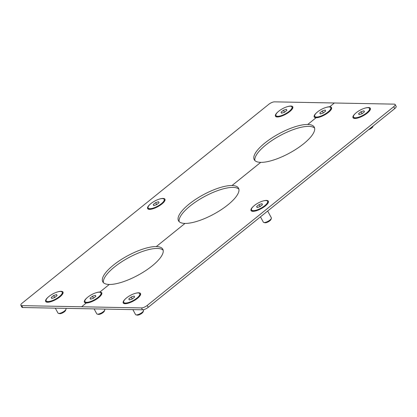 <?xml version="1.0" encoding="UTF-8"?>
<svg xmlns="http://www.w3.org/2000/svg" width="417" height="417" viewBox="0 0 417 417"><rect width="100%" height="100%" fill="white"/><g stroke="black" fill="none" stroke-linecap="round" stroke-linejoin="round"><path stroke-width="0.63" d="M162.416 198.591A9.106 2.935 -28.5 0 0 152.752 202.255A9.106 2.935 -28.5 0 0 148.15 207.989A9.106 2.935 -28.5 0 0 149.885 208.693A9.106 2.935 -28.5 0 0 159.549 205.028A9.106 2.935 -28.5 0 0 164.152 199.3A9.106 2.935 -28.5 0 0 162.416 198.591M164.152 199.3L164.361 199.675A9.106 2.935 151.5 0 1 164.355 200.817A9.106 2.935 151.5 0 1 158.429 206.227A9.106 2.935 151.5 0 1 150.089 209.073A9.106 2.935 151.5 0 1 149.312 208.985A9.106 2.935 151.5 0 1 148.353 208.364L148.15 207.989M156.709 204.617L155.635 202.636L158.564 201.698L159.08 202.704L156.667 204.648L153.737 205.586L153.221 204.58L155.635 202.636M153.764 205.581L153.221 204.58M265.811 200.556A9.106 2.935 -28.5 0 0 256.147 204.226A9.106 2.935 -28.5 0 0 251.545 209.954A9.106 2.935 -28.5 0 0 253.281 210.663A9.106 2.935 -28.5 0 0 262.945 206.994A9.106 2.935 -28.5 0 0 267.547 201.265A9.106 2.935 -28.5 0 0 265.811 200.556M267.547 201.265L267.756 201.646A9.106 2.935 151.5 0 1 267.756 202.782A9.106 2.935 151.5 0 1 261.824 208.192A9.106 2.935 151.5 0 1 253.484 211.038A9.106 2.935 151.5 0 1 252.707 210.95A9.106 2.935 151.5 0 1 251.748 210.335L251.545 209.954M267.672 211.033L271.352 217.815A4.551 1.47 151.5 0 1 271.352 218.383A4.551 1.47 151.5 0 1 268.386 221.088A4.551 1.47 151.5 0 1 264.216 222.511A4.551 1.47 151.5 0 1 263.831 222.47A4.551 1.47 151.5 0 1 263.351 222.157L260.463 216.845M263.831 222.47L264.972 222.735A3.623 1.168 -28.5 0 0 265.28 222.772A3.623 1.168 -28.5 0 0 268.595 221.635A3.623 1.168 -28.5 0 0 270.956 219.483L271.352 218.383M260.104 206.582L259.03 204.606L261.959 203.663L262.475 204.669L260.062 206.613L257.133 207.557L256.617 206.551L259.03 204.606M257.159 207.546L256.617 206.551M290.237 106.21A9.106 2.935 -28.5 0 0 280.573 109.874A9.106 2.935 -28.5 0 0 275.965 115.603A9.106 2.935 -28.5 0 0 277.701 116.312A9.106 2.935 -28.5 0 0 287.37 112.647A9.106 2.935 -28.5 0 0 291.973 106.914A9.106 2.935 -28.5 0 0 290.237 106.21M291.973 106.914L292.176 107.294A9.106 2.935 151.5 0 1 292.176 108.43A9.106 2.935 151.5 0 1 286.244 113.841A9.106 2.935 151.5 0 1 277.91 116.692A9.106 2.935 151.5 0 1 277.128 116.604A9.106 2.935 151.5 0 1 276.174 115.983L275.965 115.603M284.53 112.236L283.451 110.255L286.38 109.317L286.901 110.323L284.488 112.267L281.558 113.205L281.042 112.199L283.451 110.255M281.584 113.195L281.042 112.199M329.013 106.945A9.106 2.935 -28.5 0 0 319.344 110.614A9.106 2.935 -28.5 0 0 314.741 116.343A9.106 2.935 -28.5 0 0 316.477 117.052A9.106 2.935 -28.5 0 0 326.141 113.382A9.106 2.935 -28.5 0 0 330.749 107.654A9.106 2.935 -28.5 0 0 329.013 106.945M330.749 107.654L330.952 108.029A9.106 2.935 151.5 0 1 330.952 109.171A9.106 2.935 151.5 0 1 325.02 114.581A9.106 2.935 151.5 0 1 316.68 117.427A9.106 2.935 151.5 0 1 315.904 117.339A9.106 2.935 151.5 0 1 314.944 116.724L314.741 116.343M323.3 112.971L322.226 110.99L325.156 110.052L325.672 111.058L323.258 113.002L320.329 113.94L319.813 112.939L322.226 110.99M320.355 113.935L319.813 112.939M367.784 107.685A9.106 2.935 -28.5 0 0 358.12 111.349A9.106 2.935 -28.5 0 0 353.517 117.078A9.106 2.935 -28.5 0 0 355.253 117.787A9.106 2.935 -28.5 0 0 364.917 114.122A9.106 2.935 -28.5 0 0 369.519 108.389A9.106 2.935 -28.5 0 0 367.784 107.685M369.519 108.389L369.728 108.769A9.106 2.935 151.5 0 1 369.723 109.906A9.106 2.935 151.5 0 1 363.796 115.316A9.106 2.935 151.5 0 1 355.456 118.167A9.106 2.935 151.5 0 1 354.674 118.079A9.106 2.935 151.5 0 1 353.72 117.458L353.517 117.078M362.076 113.711L361.002 111.73L363.932 110.792L364.448 111.798L362.034 113.742L359.105 114.68L358.589 113.674L361.002 111.73M359.131 114.67L358.589 113.674M368.633 129.64A3.623 1.168 -28.5 0 0 372.923 126.612L373.147 126.002M372.907 126.189A4.551 1.47 151.5 0 1 370.515 128.123M60.449 291.462A9.106 2.935 -28.5 0 0 50.78 295.132A9.106 2.935 -28.5 0 0 46.178 300.86A9.106 2.935 -28.5 0 0 47.913 301.569A9.106 2.935 -28.5 0 0 57.577 297.905A9.106 2.935 -28.5 0 0 62.185 292.171A9.106 2.935 -28.5 0 0 60.449 291.462M62.185 292.171L62.388 292.552A9.106 2.935 151.5 0 1 62.388 293.688A9.106 2.935 151.5 0 1 56.457 299.098A9.106 2.935 151.5 0 1 48.117 301.95A9.106 2.935 151.5 0 1 47.34 301.861A9.106 2.935 151.5 0 1 46.381 301.241L46.178 300.86M65.782 308.345L65.985 308.721A4.551 1.47 151.5 0 1 65.985 309.289A4.551 1.47 151.5 0 1 63.019 311.994A4.551 1.47 151.5 0 1 58.854 313.417A4.551 1.47 151.5 0 1 58.463 313.376A4.551 1.47 151.5 0 1 57.984 313.063L55.31 308.142M58.463 313.376L59.605 313.641A3.623 1.168 -28.5 0 0 59.912 313.678A3.623 1.168 -28.5 0 0 63.228 312.547A3.623 1.168 -28.5 0 0 65.589 310.394L65.985 309.289M54.736 297.488L53.663 295.512L56.592 294.574L57.108 295.58L54.7 297.524L51.771 298.463L51.249 297.457L53.663 295.512M51.791 298.452L51.249 297.457M99.22 292.202A9.106 2.935 -28.5 0 0 89.556 295.872A9.106 2.935 -28.5 0 0 84.953 301.6A9.106 2.935 -28.5 0 0 86.689 302.309A9.106 2.935 -28.5 0 0 96.353 298.64A9.106 2.935 -28.5 0 0 100.956 292.911A9.106 2.935 -28.5 0 0 99.22 292.202M100.956 292.911L101.164 293.287A9.106 2.935 151.5 0 1 101.159 294.428A9.106 2.935 151.5 0 1 95.232 299.839A9.106 2.935 151.5 0 1 86.892 302.685A9.106 2.935 151.5 0 1 86.11 302.596A9.106 2.935 151.5 0 1 85.157 301.981L84.953 301.6M104.558 309.08L104.761 309.456A4.551 1.47 151.5 0 1 104.761 310.029A4.551 1.47 151.5 0 1 101.795 312.734A4.551 1.47 151.5 0 1 97.625 314.157A4.551 1.47 151.5 0 1 97.234 314.11A4.551 1.47 151.5 0 1 96.76 313.803L94.086 308.882M97.234 314.11L98.376 314.382A3.623 1.168 -28.5 0 0 98.688 314.413A3.623 1.168 -28.5 0 0 102.003 313.282A3.623 1.168 -28.5 0 0 104.365 311.129L104.761 310.029M93.512 298.228L92.438 296.247L95.368 295.309L95.884 296.315L93.471 298.259L90.541 299.197L90.025 298.197L92.438 296.247M90.567 299.192L90.025 298.197M137.996 292.942A9.106 2.935 -28.5 0 0 128.332 296.607A9.106 2.935 -28.5 0 0 123.724 302.335A9.106 2.935 -28.5 0 0 125.46 303.044A9.106 2.935 -28.5 0 0 135.124 299.38A9.106 2.935 -28.5 0 0 139.731 293.646A9.106 2.935 -28.5 0 0 137.996 292.942M139.731 293.646L139.935 294.027A9.106 2.935 151.5 0 1 139.935 295.163A9.106 2.935 151.5 0 1 134.003 300.574A9.106 2.935 151.5 0 1 125.668 303.425A9.106 2.935 151.5 0 1 124.886 303.336A9.106 2.935 151.5 0 1 123.932 302.716L123.724 302.335M143.281 309.732L143.537 310.196A4.551 1.47 151.5 0 1 143.531 310.764A4.551 1.47 151.5 0 1 140.571 313.469A4.551 1.47 151.5 0 1 136.401 314.892A4.551 1.47 151.5 0 1 136.01 314.851A4.551 1.47 151.5 0 1 135.53 314.538L132.861 309.617M136.01 314.851L137.151 315.116A3.623 1.168 -28.5 0 0 137.459 315.153A3.623 1.168 -28.5 0 0 140.779 314.022A3.623 1.168 -28.5 0 0 143.135 311.869L143.531 310.764M132.283 298.963L131.209 296.987L134.138 296.049L134.655 297.055L132.246 298.999L129.317 299.938L128.796 298.932L131.209 296.987M129.338 299.927L128.796 298.932M159.341 199.112A9.867 3.18 151.5 0 1 163.078 198.424A9.867 3.18 151.5 0 1 164.955 200.421A9.867 3.18 151.5 0 1 158.533 206.285A9.867 3.18 151.5 0 1 149.5 209.37A9.867 3.18 151.5 0 1 148.655 209.271A9.867 3.18 151.5 0 1 150.61 203.85M253.411 206.347A9.852 3.174 -28.5 0 0 252.071 211.242A9.852 3.174 -28.5 0 0 252.91 211.341A9.852 3.174 -28.5 0 0 261.933 208.26A9.852 3.174 -28.5 0 0 268.345 202.407A9.852 3.174 -28.5 0 0 266.468 200.41A9.852 3.174 -28.5 0 0 263.508 200.869M287.162 106.726A9.867 3.18 151.5 0 1 290.894 106.038A9.867 3.18 151.5 0 1 292.776 108.039A9.867 3.18 151.5 0 1 286.349 113.898A9.867 3.18 151.5 0 1 277.315 116.984A9.867 3.18 151.5 0 1 276.471 116.89A9.867 3.18 151.5 0 1 278.431 111.469M355.383 113.476A9.852 3.174 -28.5 0 0 354.038 118.371A9.852 3.174 -28.5 0 0 354.883 118.464A9.852 3.174 -28.5 0 0 363.9 115.384A9.852 3.174 -28.5 0 0 370.317 109.53A9.852 3.174 -28.5 0 0 368.44 107.534A9.852 3.174 -28.5 0 0 365.48 107.993M57.369 291.983A9.867 3.18 151.5 0 1 61.106 291.295A9.867 3.18 151.5 0 1 62.983 293.297A9.867 3.18 151.5 0 1 56.561 299.156A9.867 3.18 151.5 0 1 47.528 302.242A9.867 3.18 151.5 0 1 46.683 302.148A9.867 3.18 151.5 0 1 48.643 296.727M86.303 302.982L81.607 306.782L86.303 302.982A9.867 3.18 151.5 0 1 85.459 302.883A9.867 3.18 151.5 0 1 87.414 297.462M96.145 292.724A9.867 3.18 151.5 0 1 99.882 292.036L109.285 284.467A34.147 11.009 -28.5 0 0 145.533 270.716A34.147 11.009 -28.5 0 0 162.797 249.225A34.147 11.009 -28.5 0 0 156.292 246.572L185.012 223.418A34.147 11.009 151.5 0 1 178.497 220.749A34.147 11.009 151.5 0 1 195.766 199.263A34.147 11.009 151.5 0 1 232.008 185.513L260.734 162.354L232.019 185.523A34.147 11.009 -28.5 0 1 238.524 188.176A34.147 11.009 -28.5 0 1 221.26 209.668A34.147 11.009 -28.5 0 1 185.012 223.418L156.292 246.572M109.285 284.467L99.882 292.036M125.59 298.734A9.852 3.174 -28.5 0 0 124.25 303.628A9.852 3.174 -28.5 0 0 125.095 303.722A9.852 3.174 -28.5 0 0 134.112 300.641A9.852 3.174 -28.5 0 0 140.524 294.788A9.852 3.174 -28.5 0 0 138.653 292.791A9.852 3.174 -28.5 0 0 135.687 293.25M316.091 117.724L307.741 124.475L316.091 117.724A9.867 3.18 151.5 0 1 315.247 117.625A9.867 3.18 151.5 0 1 317.207 112.204M325.932 107.466A9.867 3.18 151.5 0 1 329.67 106.778L334.371 102.989L329.67 106.778M260.734 162.354A34.147 11.009 151.5 0 1 254.224 159.701A34.147 11.009 151.5 0 1 271.493 138.209A34.147 11.009 151.5 0 1 307.736 124.459M314.621 128.144A34.147 11.009 -28.5 0 0 308.762 126.356A34.147 11.009 -28.5 0 0 273.891 139.221A34.147 11.009 -28.5 0 0 254.881 160.571M238.894 189.193A34.147 11.009 -28.5 0 0 233.035 187.405A34.147 11.009 -28.5 0 0 198.164 200.269A34.147 11.009 -28.5 0 0 179.159 221.62M109.28 284.457A34.147 11.009 151.5 0 1 102.775 281.803A34.147 11.009 151.5 0 1 120.039 260.312A34.147 11.009 151.5 0 1 156.281 246.562M163.167 250.247A34.147 11.009 -28.5 0 0 157.313 248.454A34.147 11.009 -28.5 0 0 122.436 261.318A34.147 11.009 -28.5 0 0 103.432 282.669M20.85 305.275A4.551 1.47 -28.5 0 1 22.268 303.055L268.767 104.323A4.551 1.47 -28.5 0 1 274.485 101.847L394.263 104.141A4.551 1.47 151.5 0 1 395.128 104.495A4.551 1.47 151.5 0 1 393.711 106.716L147.211 305.447A4.551 1.47 151.5 0 1 141.493 307.923L21.715 305.63L22.747 307.527A4.551 1.47 151.5 0 1 21.877 307.173L20.85 305.275A4.551 1.47 -28.5 0 0 21.715 305.63M86.319 302.987A9.852 3.174 -28.5 0 0 95.337 299.906A9.852 3.174 -28.5 0 0 101.753 294.053A9.852 3.174 -28.5 0 0 99.877 292.056M316.107 117.73A9.852 3.174 -28.5 0 0 325.13 114.649A9.852 3.174 -28.5 0 0 331.541 108.795A9.852 3.174 -28.5 0 0 329.665 106.799M260.74 162.364A34.147 11.009 -28.5 0 0 296.982 148.614A34.147 11.009 -28.5 0 0 314.251 127.128A34.147 11.009 -28.5 0 0 307.741 124.475M395.128 104.495L396.15 106.371A4.551 1.47 151.5 0 1 394.732 108.597L393.711 106.716M394.732 108.597L148.233 307.324A4.551 1.47 151.5 0 1 142.515 309.805L22.747 307.527M142.515 309.805L141.493 307.923M148.233 307.324L147.211 305.447M150.636 209.298L149.312 208.985M163.897 202.099L164.355 200.817M254.052 211.268L252.707 210.95M267.287 204.08L267.756 202.782M278.457 116.911L277.128 116.604M291.712 109.713L292.176 108.43M317.248 117.657L315.904 117.339M330.483 110.469L330.952 109.171M356.019 118.392L354.674 118.079M369.253 111.209L369.723 109.906M48.664 302.169L47.34 301.861M61.924 294.97L62.388 293.688M87.455 302.914L86.11 302.596M100.69 295.726L101.159 294.428M126.231 303.649L124.886 303.336M139.466 296.466L139.935 295.163"/></g></svg>
